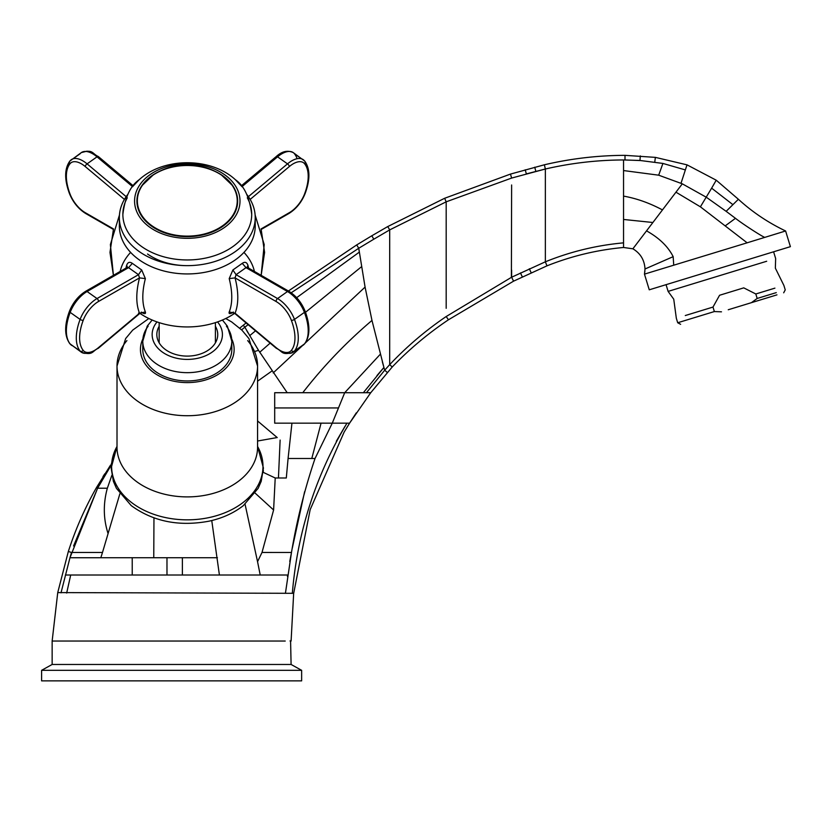 <?xml version="1.0" encoding="UTF-8"?>
<svg xmlns="http://www.w3.org/2000/svg" width="832" height="832" viewBox="0 0 832 832"><rect width="100%" height="100%" fill="white"/><g stroke="black" fill="none" stroke-linecap="round" stroke-linejoin="round"><path stroke-width="1.25" d="M776.963 294.861L728.25 309.754M721.479 311.823L714.366 311.553L712.993 307.07L719.566 295.266L743.756 287.862L755.81 293.977L774.914 288.142M755.81 293.977L757.172 298.459L751.421 302.671M685.298 315.536L712.993 307.07M766.688 261.258L668.117 291.398L673.743 299.198L676.333 318.282L677.706 322.754L686.67 320.018M243.953 252.398A67.943 48.038 180 0 1 254.405 271.44M234.645 313.352A67.943 48.038 180 0 1 139.932 313.352L142.407 312.634L141.284 312.104L141.7 312.541C144.706 314.132 145.933 313.945 145.371 311.969L139.516 313.206C135.886 304.002 135.886 292.23 139.516 277.888L98.457 301.517A2.34 1.373 -119.9 0 0 97.022 298.553L87.079 291.522A2.34 1.373 -119.9 0 0 85.696 291.283A2.34 1.373 -119.9 0 0 85.207 292.146A21.081 10.546 -54.7 0 0 69.982 310.918A2.34 0.946 -159.4 0 0 69.441 311.262C64.303 325.25 64.428 336.045 69.805 343.668A2.34 2.007 141.4 0 1 69.514 343.117M120.172 271.44A67.943 48.038 180 0 1 130.624 252.398M145.371 278.616L141.7 269.984L138.497 274.685L139.516 277.888L145.371 278.616C141.96 292.084 141.96 303.202 145.371 311.969M119.6 221.749A67.943 48.038 0 0 0 139.246 259.865A67.943 48.038 0 0 0 215.977 269.443A67.943 48.038 0 0 0 254.977 221.749M72.904 345.935A23.431 11.71 -54.7 0 1 71.396 345.166A23.431 11.71 -54.7 0 1 70.169 344.001A49.192 24.596 -54.7 0 1 66.362 330.876A49.192 24.596 -54.7 0 1 70.169 312.374A2.34 0.946 -159.4 0 1 69.441 311.262C73.018 302.494 78.437 295.828 85.696 291.283L127.192 267.405L128.554 267.654L132.33 263.359L141.7 269.984M248.612 268.112L247.946 265.366C246.823 262.194 244.92 261.518 242.247 263.359L232.877 269.984L229.206 278.616C232.617 292.209 232.617 303.326 229.206 311.969C228.644 313.945 229.871 314.132 232.877 312.541L233.386 312.062M139.516 313.206L138.497 313.175L139.516 313.206L98.457 347.641A21.081 10.546 125.3 0 1 83.231 350.407A2.34 2.007 141.4 0 1 80.101 351.031A23.431 11.71 125.3 0 0 81.328 352.196A23.431 11.71 125.3 0 0 90.48 352.134M132.33 263.359C129.667 261.518 127.764 262.184 126.63 265.356L125.965 268.112M127.504 267.28L126.63 265.356M86.684 291.294L127.483 267.342M187.294 265.647A56.222 39.759 180 0 1 147.534 254.01M229.206 278.616L235.071 277.888C238.69 292.23 238.69 304.002 235.071 313.206L276.12 347.641A21.081 10.546 -125.3 0 0 291.346 350.407A46.852 23.431 -125.3 0 0 294.965 337.906A46.852 23.431 -125.3 0 0 291.346 320.289A21.081 10.546 -125.3 0 0 276.12 301.517L235.071 277.888L236.08 274.685L246.022 267.654L287.498 291.522A2.34 1.373 119.9 0 1 288.881 291.283C296.15 295.828 301.558 302.494 305.136 311.262A2.34 0.946 159.4 0 0 304.595 310.918A21.081 10.546 54.7 0 0 289.37 292.146A2.34 1.373 119.9 0 0 288.881 291.283L247.385 267.405L246.022 267.654L242.247 263.359M284.097 352.134A23.431 11.71 -125.3 0 0 293.249 352.196A23.431 11.71 -125.3 0 0 294.476 351.031A49.192 24.596 -125.3 0 0 298.282 337.906A49.192 24.596 -125.3 0 0 294.476 319.405L304.418 312.374A23.431 11.71 54.7 0 0 287.498 291.522L277.555 298.553L236.08 274.685L232.877 269.984M235.071 313.206L229.206 311.969M247.395 267.415L287.893 291.294M247.946 265.366L247.083 267.28M134.576 201.042A52.707 37.274 0 0 0 187.294 238.316A52.707 37.274 0 0 0 240.001 201.042A52.707 37.274 0 0 0 187.294 163.769A52.707 37.274 0 0 0 134.576 201.042M215.176 171.382A50.367 35.62 180 0 1 237.661 201.042A50.367 35.62 180 0 1 187.294 236.662A50.367 35.62 180 0 1 136.926 201.042A50.367 35.62 180 0 1 159.411 171.382M119.35 217.61A67.943 48.038 0 0 0 187.294 265.647A67.943 48.038 0 0 0 255.226 217.61L255.226 225.888A67.943 48.038 180 0 1 187.294 273.936A67.943 48.038 180 0 1 119.35 225.888L119.35 217.61A67.943 48.038 0 0 1 127.639 194.615M255.226 217.61A67.943 48.038 0 0 0 246.938 194.615M234.832 313.404L232.17 312.634L233.293 312.104M131.799 680.867L120.078 680.867M171.621 680.867L41.6 680.867L41.6 670.322L301.642 670.322L301.642 680.867L171.621 680.867M301.642 670.322L291.096 664.466L52.146 664.466L41.6 670.322M52.146 664.466L52.146 641.046L285.22 641.046M52.146 641.046L57.741 592.592L293.665 593.31L291.096 641.046L290.046 640.942M291.096 664.466L290.586 641.035M293.686 593.31L310.159 509.662L344.126 432.11L349.586 423.186L346.975 423.166C315.713 475.353 297.492 532.033 292.334 593.226M348.088 423.186L349.575 423.176L344.126 432.11M336.315 441.272L344.947 426.421M285.459 593.05L291.481 552.469C296.806 520.458 304.658 489.133 315.037 458.494L332.27 423.166L346.975 423.166M66.674 593.039L70.699 575.016L287.643 575.016L287.435 576.514M132.236 575.016L132.226 557.731L69.961 557.742L61.006 592.842M65.374 575.006L70.699 575.016M57.741 592.571L68.338 551.481C75.546 529.204 84.916 507.915 96.45 487.614L97.604 488.218L69.961 557.742L71.51 552.469L102.492 552.469L119.86 493.823M111.249 465.078L97.604 488.218L107.338 488.228C103.095 503.766 103.334 518.866 108.056 533.52M111.831 475.374L107.338 488.228M100.818 557.742L102.492 552.469M153.962 517.899L153.764 557.731L132.226 557.731M790.4 246.657L649.262 289.806L644.467 274.123L645.008 268.986C644.498 260.052 640.453 253.334 632.882 248.799L675.958 192.182L700.398 206.825L747.136 242.809L785.606 230.974L790.4 246.657M662.823 268.518L656.146 270.556M783.182 231.712L785.606 230.974C768.123 222.633 752.378 212.066 738.39 199.274L732.909 204.662L711.641 188.157L716.227 180.201L738.39 199.274M747.136 242.809L644.467 274.123L644.914 271.034M646.526 230.859C659.173 237.921 668.054 246.532 673.171 256.662L645.008 268.986M764.681 237.37C760.396 235.529 742.102 223.569 735.478 218.327L726.149 211.328L732.909 204.662L711.641 188.157M681.013 183.29L685.36 169.926L662.917 163.436L658.684 175.188L682.313 183.83L706.368 197.278L726.149 211.328M682.313 183.83L675.958 192.182M711.63 188.167L700.398 206.825M685.36 169.926L687.014 164.85L716.227 180.201M288.382 291.002L356.71 244.92L371.8 235.789L387.764 226.554L444.642 198.276L510.474 174.086L544.378 164.788C570.877 158.59 597.761 155.438 625.009 155.345L655.377 157.373L687.014 164.85M623.542 165.422L623.542 159.952C597.137 160.056 571.074 163.072 545.355 169.01L511.628 178.069L446.181 201.822L389.688 229.892L373.818 239.19L389.688 229.892L389.688 364.655C406.744 346.58 425.578 330.543 446.181 316.534L511.628 277.222L545.355 261.81C570.492 251.618 596.554 245.305 623.542 242.861L623.542 170.56L658.684 175.188M662.917 163.436L639.974 160.472L623.542 159.952L623.542 170.56M623.542 159.952L624.998 159.952L625.009 155.345L624.998 159.952L639.974 160.534M545.355 261.258L545.355 254.904M545.355 175.625L545.355 169.01L526.344 173.898L525.221 169.801M545.355 169.01L544.378 164.788L545.355 169.01L545.355 261.81L546.978 265.845C571.667 256.006 597.189 249.891 623.542 247.478L632.882 248.799M546.978 265.845L513.562 281.164L448.458 319.779C427.929 333.57 409.178 349.315 392.226 366.985L370.75 392.714L349.575 423.176M511.628 275.902L511.628 270.109M511.628 184.995L511.389 277.337M662.47 209.914C649.522 203.018 636.553 198.411 623.542 196.113M652.912 222.498L623.542 219.461M623.542 247.478L623.542 242.861M446.181 308.308L446.181 201.822L444.642 198.276M446.181 207.896L446.181 201.916M384.842 370.032L389.688 364.655L392.226 366.985L389.688 364.655M382.346 361.826L384.696 370.198L387.306 372.476M296.66 297.679L359.299 252.148L358.748 248.258L365.082 287.102L371.977 320.434L383.926 367.453L363.355 392.735L366.434 392.714L384.696 370.198M248.009 332.821L246.709 330.554M239.762 328.12L246.085 322.951M371.8 235.789L373.818 239.19L358.748 248.258L291.19 292.781M380.276 354.276L344.698 392.714L363.355 392.735M366.434 392.714L370.75 392.714M345.051 423.166L346.965 423.186M255.216 351.333L258.523 350.345L244.847 327.226L241.582 329.826M248.113 324.657L244.847 327.226L243.277 325.239L244.847 327.226M291.938 423.166L321.069 423.155L311.792 458.494L288.08 458.494L291.938 423.166L274.695 423.166L274.695 392.714L287.196 392.714L258.523 350.345M287.196 392.714L302.765 392.714C323.253 366.309 346.341 342.212 372.008 320.403M302.765 392.714L344.698 392.714L338.489 407.95L274.695 407.95M277.222 437.57L257.566 420.95M271.908 371.02L257.566 381.191M338.489 407.95L332.27 423.166L321.069 423.155M288.08 458.494L286.302 477.984L275.215 477.994L273.603 509.995L255.185 493.168M245.055 504.202L257.546 561.662L262.007 552.458L291.481 552.469L289.765 561.475M262.007 552.458L273.603 509.995M277.191 437.538L257.566 441.012M263.193 472.274L263.349 470.382M263.65 472.545L275.215 477.994M110.604 465.015L96.45 487.614M102.97 476.611L104.759 473.845M73.58 545.979L97.604 488.218M100.849 488.218L101.629 488.228M285.074 575.016L287.643 575.016M304.626 491.67L292.292 548.184M290.222 552.469L291.366 552.469M219.409 575.016L211.754 520.541M257.546 561.662L260.218 575.016M217.433 557.731L166.972 557.731L166.982 575.016M153.764 557.731L166.972 557.731M182.385 575.016L182.385 557.762M231.41 345.332A44.512 31.47 180 0 1 231.806 349.471A44.512 31.47 180 0 1 200.304 379.569A44.512 31.47 180 0 1 142.782 349.471A44.512 31.47 180 0 1 143.166 345.332M215.405 326.279A30.451 21.538 180 0 1 217.745 334.558A30.451 21.538 180 0 1 196.196 355.16A30.451 21.538 180 0 1 156.832 334.558A30.451 21.538 180 0 1 159.172 326.279M776.277 292.625L757.172 298.459M714.366 311.553L677.706 322.754L680.628 324.314M98.457 301.517A21.081 10.546 125.3 0 0 83.231 320.289A2.34 0.946 -159.4 0 1 80.101 319.405A23.431 11.71 125.3 0 1 97.022 298.553L138.497 274.685L128.554 267.654L87.079 291.522A23.431 11.71 -54.7 0 0 70.169 312.374L80.101 319.405A49.192 24.596 125.3 0 0 76.305 337.906A49.192 24.596 125.3 0 0 80.101 351.031L70.169 344.001A2.34 2.007 141.4 0 1 69.805 343.668L81.328 352.196C93.246 355.836 91.894 351.177 98.311 348.265A2.34 0.946 -130 0 0 98.457 347.641M126.162 196.643L87.079 163.862L97.022 156.832A2.34 0.946 -50 0 1 98.311 156.53A2.34 0.946 -50 0 1 98.457 157.154L133.068 186.181M90.48 152.662A21.081 10.546 54.7 0 1 97.646 156.489M72.904 158.86L80.101 153.764A23.431 11.71 54.7 0 1 81.328 152.599A23.431 11.71 54.7 0 1 97.022 156.832L132.652 186.711M124.415 199.41L85.207 166.525A2.34 0.946 -50 0 1 87.079 163.862A23.431 11.71 -125.3 0 0 71.396 159.63A23.431 11.71 -125.3 0 0 70.169 160.794A2.34 2.007 -141.4 0 0 69.805 161.127L69.805 161.127C64.428 168.75 64.303 179.546 69.441 193.534A2.34 0.946 159.4 0 1 69.628 192.91M85.207 166.525A21.081 10.546 -125.3 0 0 69.982 163.758A46.852 23.431 -125.3 0 0 66.362 176.259A46.852 23.431 -125.3 0 0 69.982 193.877A21.081 10.546 -125.3 0 0 85.207 212.649L113.558 228.966M86.684 213.502A2.34 1.373 -60.1 0 1 85.696 213.512A2.34 1.373 -60.1 0 1 85.207 212.649M69.982 193.877A2.34 0.946 159.4 0 1 69.441 193.534C73.018 202.301 78.437 208.967 85.696 213.512L113.412 229.455L109.98 252.398L113.412 275.34L110.375 244.577L119.444 215.041M69.514 161.678A49.192 24.596 -125.3 0 0 66.362 173.919A49.192 24.596 -125.3 0 0 66.383 175.115M69.982 163.758A2.34 2.007 -141.4 0 1 69.805 161.127L81.328 152.599C93.246 148.959 91.894 153.618 98.311 156.53L133.307 185.879L139.235 179.681C163.758 157.092 210.818 157.102 235.342 179.681C210.818 157.092 163.758 157.102 139.235 179.681C130.458 185.713 124.998 197.288 122.866 214.396A64.428 45.552 180 0 1 127.286 197.818M66.383 329.68A46.852 23.431 -54.7 0 1 66.362 328.536A46.852 23.431 -54.7 0 1 69.628 311.886M83.231 320.289A46.852 23.431 125.3 0 0 79.612 337.906A46.852 23.431 125.3 0 0 83.231 350.407M97.646 348.296A2.34 0.946 -130 0 0 98.311 348.265L139.766 313.498M276.931 156.489A21.081 10.546 -54.7 0 1 284.097 152.662M241.509 186.181L276.12 157.154A2.34 0.946 50 0 1 276.266 156.53A2.34 0.946 50 0 1 277.555 156.832L287.498 163.862A2.34 0.946 50 0 1 289.37 166.525L250.162 199.41M261.019 228.966L289.37 212.649A2.34 1.373 60.1 0 1 288.881 213.512A2.34 1.373 60.1 0 1 287.893 213.502M289.37 212.649A21.081 10.546 125.3 0 0 304.595 193.877A46.852 23.431 125.3 0 0 308.214 176.259A46.852 23.431 125.3 0 0 304.595 163.758A21.081 10.546 125.3 0 0 289.37 166.525M241.935 186.711L277.555 156.832A23.431 11.71 -54.7 0 1 293.249 152.599L304.772 161.127A2.34 2.007 141.4 0 0 304.418 160.794A23.431 11.71 125.3 0 0 303.181 159.63A23.431 11.71 125.3 0 0 287.498 163.862L248.414 196.643M247.291 197.818A64.428 45.552 180 0 1 251.711 214.406C249.59 197.309 244.14 185.734 235.342 179.681L241.27 185.879L276.266 156.53C281.954 151.31 287.612 149.999 293.249 152.599A23.431 11.71 -54.7 0 1 294.476 153.764L301.673 158.86M308.194 175.115A49.192 24.596 125.3 0 0 308.214 173.919A49.192 24.596 125.3 0 0 305.063 161.678M303.181 159.63L304.772 161.127A2.34 2.007 141.4 0 1 304.595 163.758M304.949 192.91A2.34 0.946 -159.4 0 1 305.136 193.534A2.34 0.946 -159.4 0 1 304.595 193.877M276.12 347.641A2.34 0.946 130 0 0 276.266 348.265A2.34 0.946 130 0 0 276.931 348.296M291.346 320.289A2.34 0.946 159.4 0 0 294.476 319.405A23.431 11.71 -125.3 0 0 277.555 298.553A2.34 1.373 119.9 0 0 276.12 301.517M304.949 311.886A46.852 23.431 54.7 0 1 308.214 328.536A46.852 23.431 54.7 0 1 308.194 329.68M305.063 343.117A2.34 2.007 -141.4 0 1 304.418 344.001A23.431 11.71 54.7 0 1 303.181 345.166A23.431 11.71 54.7 0 1 301.673 345.935M291.346 350.407A2.34 2.007 -141.4 0 0 294.476 351.031L304.418 344.001A49.192 24.596 54.7 0 0 308.214 330.876A49.192 24.596 54.7 0 0 304.418 312.374A2.34 0.946 159.4 0 0 305.136 311.262C310.274 325.25 310.149 336.045 304.772 343.668L293.249 352.196C281.33 355.836 282.682 351.177 276.266 348.265L234.822 313.498M251.711 214.396L251.711 214.406A64.428 45.552 180 0 1 187.294 259.958A64.428 45.552 180 0 1 122.866 214.406L122.866 214.406M187.294 236.122A49.941 35.318 180 0 1 137.342 200.803A49.941 35.318 180 0 1 153.026 175.115A49.941 35.318 180 0 1 187.294 165.485A49.941 35.318 180 0 1 221.562 175.115A49.941 35.318 180 0 1 237.234 200.803A49.941 35.318 180 0 1 187.294 236.122M297.086 158.694A49.192 24.596 -54.7 0 0 294.476 153.764M68.338 551.481L71.51 552.469M673.733 265.179L673.161 256.662M735.478 218.327L725.452 225.69M529.329 268.757L531.138 272.678M520.447 272.938L522.33 276.858M654.763 162.074L655.377 157.373M639.974 160.472L640.318 155.917M535.829 171.35L534.747 167.19M510.474 174.086L511.628 178.069L510.474 174.086M511.628 277.222L513.562 281.164M446.181 316.534L448.458 319.779L446.181 316.534M376.948 375.606L383.895 367.484M387.764 226.554L389.688 229.892M249.673 335.691L255.497 330.845M259.719 352.258L270.15 343.127M305.51 312.302L361.535 266.708M273.187 372.923L302.286 345.8M305.24 343.044L365.082 287.102M315.037 458.494L311.792 458.494M278.439 477.984L280.124 440.066M358.748 248.258L356.71 244.92M209.414 517.504A75.691 53.518 0 0 0 257.566 446.451L263.422 468.042L261.196 481.333L258.138 488.353L243.308 505.638C233.782 513.074 222.373 518.253 209.071 521.165C179.14 526.76 153.213 521.581 131.269 505.638L116.438 488.353L113.381 481.333L111.155 468.042L117.01 446.451A75.691 53.518 0 0 0 131.581 502.549A75.691 53.518 0 0 0 209.414 517.504M225.742 318.5L231.712 321.963L241.966 330.2L248.924 338.562L257.566 366.038L257.566 447.21A70.283 49.691 180 0 1 207.834 494.728A70.283 49.691 180 0 1 117.01 447.21L117.01 366.038A70.283 49.691 0 0 0 207.834 413.556A70.283 49.691 0 0 0 257.566 366.038A70.283 49.691 0 0 0 247.666 340.6M126.911 340.6A70.283 49.691 0 0 0 117.01 366.038L125.663 338.541L132.683 330.127L148.834 318.5L132.683 330.127L125.663 338.541L117.01 366.038M142.875 338.926A46.852 33.134 0 0 0 153.712 372.58A46.852 33.134 0 0 0 200.99 381.15A46.852 33.134 0 0 0 231.702 338.926M148.138 326.206A44.512 31.47 0 0 0 142.782 341.193A44.512 31.47 0 0 0 200.304 371.29A44.512 31.47 0 0 0 231.806 341.193A44.512 31.47 0 0 0 226.439 326.206M157.04 321.922A35.142 24.846 0 0 0 159.671 349.929A35.142 24.846 0 0 0 197.558 358.322A35.142 24.846 0 0 0 217.537 321.922M783.682 292.802L785.242 289.879L783.869 285.397L775.351 268.143L775.653 258.513L773.594 251.794M668.117 291.398L666.058 284.669M304.772 161.127C310.149 168.75 310.274 179.546 305.136 193.534C301.558 202.301 296.15 208.967 288.881 213.512L261.165 229.455L264.597 252.398L261.165 275.34L264.212 244.577L255.133 215.041M232.877 185.89L221.562 175.115A61.766 61.766 0 0 0 153.026 175.115L141.71 185.89M87.079 151.154L81.328 152.599L69.805 161.127M69.441 193.534C73.018 202.301 78.437 208.967 85.696 213.512M305.136 193.534C301.558 202.301 296.15 208.967 288.881 213.512M85.696 291.283C78.437 295.828 73.018 302.494 69.441 311.262M111.342 463.913L117.01 446.451M291.096 641.046L291.096 639.59L291.096 641.046M349.565 423.166L356.304 412.849L349.565 423.166M215.405 342.846L215.405 322.639M159.172 342.846L159.172 322.639M152.162 320.018L147.222 326.144L142.782 341.193L142.782 349.471M222.414 320.018L227.365 326.154L231.806 341.193L231.806 349.471"/></g></svg>
